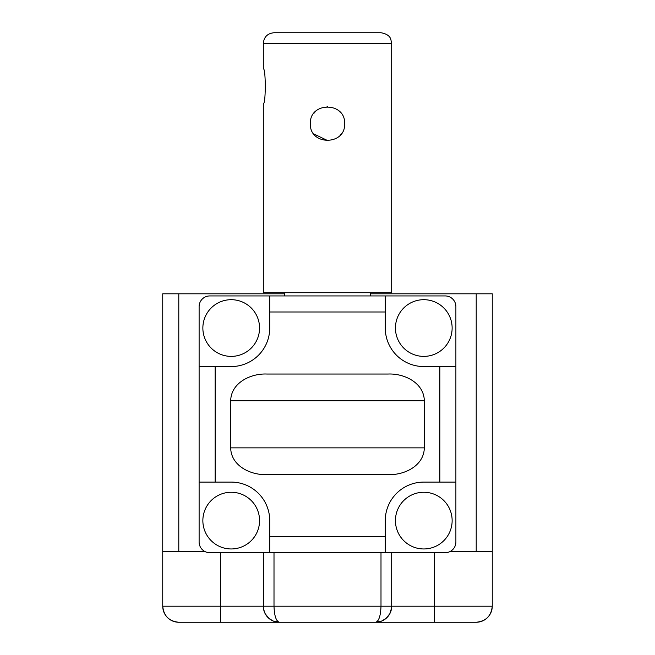 <?xml version="1.0" encoding="UTF-8"?>
<svg xmlns="http://www.w3.org/2000/svg" width="655" height="655" viewBox="0 0 655 655"><rect width="100%" height="100%" fill="white"/><g stroke="black" fill="none" stroke-linecap="round" stroke-linejoin="round"><path stroke-width="0.98" d="M449.846 551.641L492.257 551.641L492.257 293.8L370.296 293.8M284.704 293.8L178.79 293.8L178.79 551.641L162.743 551.641L162.743 293.8L178.79 293.8M269.729 552.705L209.813 552.705A10.701 10.701 0 0 1 199.112 542.012L199.112 482.096L231.215 482.096A38.514 38.514 0 0 1 269.729 520.61L269.729 552.705L445.187 552.705A10.701 10.701 0 0 0 455.888 542.012L455.888 306.638L455.888 366.554L423.785 366.554A38.514 38.514 0 0 1 385.271 328.032L385.271 295.937L445.187 295.937A10.701 10.701 0 0 1 455.888 306.638M199.112 482.096L199.112 306.638L199.112 366.554L231.215 366.554A38.514 38.514 0 0 0 269.729 328.032L269.729 295.937L445.187 295.937M205.154 551.641L178.79 551.641M220.514 552.705L220.514 622.25L434.486 622.25L178.79 622.25A16.047 16.047 0 0 1 162.743 606.202C163.709 615.929 169.055 621.276 178.79 622.25M434.486 552.705L434.486 622.25L476.21 622.25A16.047 16.047 0 0 0 492.257 606.202C491.291 615.929 485.944 621.276 476.21 622.25M162.743 551.641L162.743 606.202L380.997 606.202C380.653 615.888 378.868 621.235 375.642 622.25L381.537 621.128L386.008 618.451L389.823 613.719L391.608 607.865L391.69 606.202L380.997 606.202L380.997 552.705M263.31 552.705L263.613 609.33L265.177 613.719L268.992 618.451L273.217 621.03L279.357 622.25C276.132 621.235 274.347 615.888 274.003 606.202L274.003 552.705M279.357 622.25A16.047 16.047 0 0 1 263.31 606.202A16.047 16.047 0 0 0 279.357 622.25L273.217 621.03M492.257 551.641L492.257 606.202L391.69 606.202L391.69 552.705M375.642 622.25A16.047 16.047 0 0 0 391.69 606.202A16.047 16.047 0 0 1 375.642 622.25L381.783 621.03M284.704 295.937L284.704 292.728M230.691 400.786L230.691 447.864L424.309 447.864L424.309 400.786L230.691 400.786C230.969 382.733 250.808 373.317 266.855 374.038L388.145 374.038C404.192 373.317 424.031 382.733 424.309 400.786M423.785 492.257A28.353 28.353 0 0 0 399.239 534.791A28.353 28.353 0 0 0 448.339 534.791A28.353 28.353 0 0 0 423.785 492.257A28.353 28.353 0 0 0 399.239 534.791A28.353 28.353 0 0 0 448.339 534.791A28.353 28.353 0 0 0 423.785 492.257M423.785 356.385A28.353 28.353 0 0 1 399.239 313.86A28.353 28.353 0 0 1 448.339 313.86A28.353 28.353 0 0 1 423.785 356.385A28.353 28.353 0 0 1 399.239 313.86A28.353 28.353 0 0 1 448.339 313.86A28.353 28.353 0 0 1 423.785 356.385M231.215 492.257A28.353 28.353 0 0 1 255.761 534.791A28.353 28.353 0 0 1 206.661 534.791A28.353 28.353 0 0 1 231.215 492.257A28.353 28.353 0 0 1 255.761 534.791A28.353 28.353 0 0 1 206.661 534.791A28.353 28.353 0 0 1 231.215 492.257M231.215 356.385A28.353 28.353 0 0 0 255.761 313.86A28.353 28.353 0 0 0 206.661 313.86A28.353 28.353 0 0 0 231.215 356.385A28.353 28.353 0 0 0 255.761 313.86A28.353 28.353 0 0 0 206.661 313.86A28.353 28.353 0 0 0 231.215 356.385M269.729 295.937L209.813 295.937A10.701 10.701 0 0 0 199.112 306.638M455.888 482.096L423.785 482.096A38.514 38.514 0 0 0 385.271 520.61L385.271 552.705M424.309 447.864C424.031 465.918 404.192 475.325 388.145 474.605L266.855 474.605C250.808 475.325 230.969 465.918 230.691 447.864M327.5 106.569L327.066 106.577M315.423 111.563L313.663 113.618M310.413 122.681L310.38 123.754M313.778 133.923L328.089 140.8M340.035 135.348L341.23 133.907M344.612 124.163L344.612 123.222M340.313 112.341L339.028 111.039M344.62 123.689C345.676 145.77 309.324 145.77 310.38 123.689C309.324 101.607 345.676 101.607 344.62 123.689M263.31 68.857C265.905 67.792 265.905 104.702 263.31 103.629C265.905 104.702 265.905 67.792 263.31 68.857L263.31 43.451C263.94 36.95 267.51 33.38 274.003 32.75L380.997 32.75C390.02 34.24 390.626 39.185 390.748 39.046L391.69 43.451L263.31 43.451M263.31 103.629L263.31 292.728L391.69 292.728L391.69 43.451M476.21 293.8L476.21 551.641M215.159 366.554L215.159 482.096M385.271 536.658L269.729 536.658M439.841 366.554L439.841 482.096M385.271 311.985L269.729 311.985M370.296 292.728L370.296 295.937"/></g></svg>
